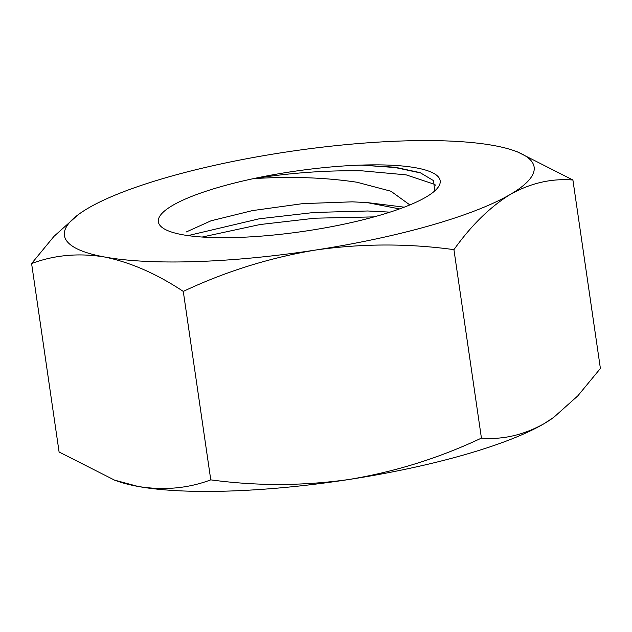 <?xml version="1.0" encoding="UTF-8"?>
<svg xmlns="http://www.w3.org/2000/svg" width="632" height="632" viewBox="0 0 632 632"><rect width="100%" height="100%" fill="white"/><g stroke="black" fill="none" stroke-linecap="round" stroke-linejoin="round"><path stroke-width="0.95" d="M409.868 204.926L390.924 191.227L356.969 182.237C325.069 177.466 290.546 176.265 253.385 178.643A142.398 30.383 -8.3 0 0 162.716 227.907A142.398 30.383 -8.3 0 0 237.442 237.466A142.398 30.383 -8.3 0 0 437.731 187.783A142.398 30.383 -8.3 0 0 361.085 165.094L395.134 167.235L420.114 172.647L433.576 180.665L434.705 190.959M186.29 231.96L211.025 220.797L252.413 210.606L302.799 203.623L352.261 201.837L367.066 202.572L399.519 208.908M553.853 417.278L552.897 417.965A237.332 50.639 171.7 0 1 543.907 423.78A237.332 50.639 -8.3 0 1 349.093 479.475A237.332 50.639 171.7 0 1 229.7 491.024A237.332 50.639 171.7 0 1 137.926 486.419C163.704 490.622 187.988 488.433 210.772 479.862C256.876 486.134 302.981 486 349.093 479.475C395.15 471.804 439.264 458.01 481.426 438.102C502.582 439.888 523.407 435.116 543.907 423.78L553.845 417.27L577.751 395.924L600.4 368.464L572.908 180.009L517.497 151.893L513.895 150.606A237.332 50.639 -8.3 0 0 494.074 145.581A237.332 50.639 -8.3 0 0 282.907 152.525A237.332 50.639 -8.3 0 0 88.093 208.22A237.332 50.639 -8.3 0 0 79.103 214.035A237.332 50.639 -8.3 0 0 104.454 256.979A237.332 50.639 -8.3 0 0 196.228 261.585A237.332 50.639 -8.3 0 0 315.621 250.035A237.332 50.639 -8.3 0 0 510.435 194.34A237.332 50.639 -8.3 0 0 513.895 150.606M78.005 214.84L54.004 236.328L31.6 263.536C54.455 254.996 78.739 252.816 104.454 256.979C130.39 262.28 156.665 273.759 183.28 291.407C225.561 271.499 269.674 257.714 315.621 250.035C361.844 243.47 407.948 243.336 453.934 249.648L481.426 438.102M374.112 216.879L315.005 218.198L260.084 224.526L202.169 237.04M188.028 235.61L259.246 218.791L314.167 212.463L367.777 210.985L390.023 212.139M435.661 185.176L434.239 184.22L406.123 174.859L361.923 170.83C326.61 170.221 290.436 172.828 253.385 178.643A142.398 30.383 -8.3 0 1 361.085 165.094L395.111 167.527L421.441 173.129M31.6 263.536L59.092 451.991L114.503 480.107L137.926 486.419A237.332 50.639 171.7 0 1 118.105 481.394L114.495 480.13M183.28 291.407L210.772 479.862M453.934 249.648C471.282 225.324 490.116 206.885 510.435 194.34C530.659 183.051 551.483 178.279 572.908 180.009M367.066 202.572L404.227 207.17M79.103 214.035L78.147 214.73"/></g></svg>
